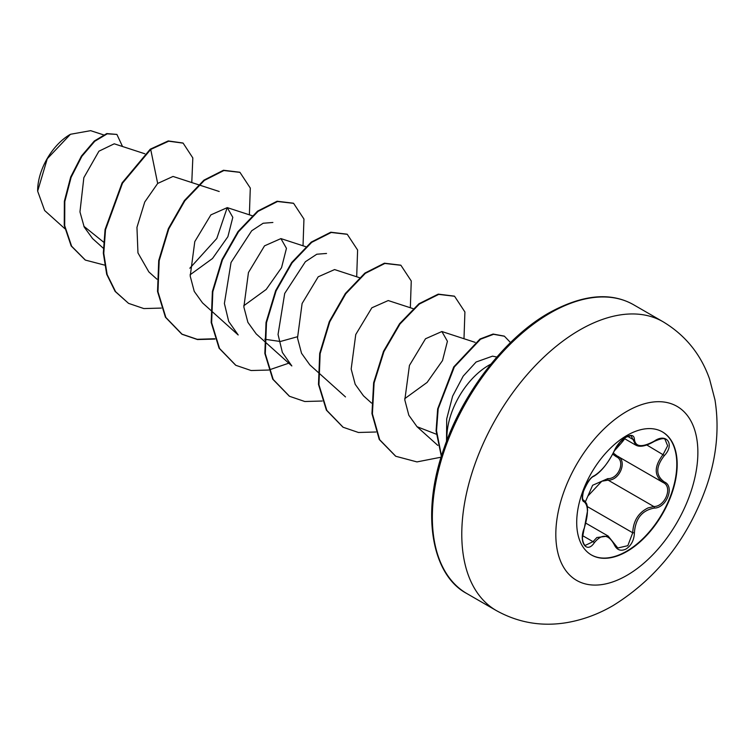 <?xml version="1.0" encoding="UTF-8"?>
<svg xmlns="http://www.w3.org/2000/svg" width="753" height="753" viewBox="0 0 753 753"><rect width="100%" height="100%" fill="white"/><g stroke="black" fill="none" stroke-linecap="round" stroke-linejoin="round"><path stroke-width="1.13" d="M662.282 431.817A71.046 41.02 -60 0 1 672.937 488.81A71.046 41.02 -60 0 1 626.581 551.243A71.046 41.02 -60 0 1 591.237 554.867M626.948 435.441A71.046 41.02 -60 0 1 662.471 431.921A71.046 41.02 -60 0 1 673.361 488.848A71.046 41.02 -60 0 1 626.948 551.46A71.046 41.02 -60 0 1 591.425 554.98A71.046 41.02 -60 0 1 580.535 498.044A71.046 41.02 -60 0 1 626.948 435.441M654.272 508.087C642.064 510.327 635.438 518.563 634.412 532.795C634.111 540.061 631.343 545.454 626.11 548.984C620.783 551.563 616.792 550.076 614.156 544.504C608.509 534.141 601.901 533.548 594.315 542.725C586.813 554.161 578.379 542.122 584.196 528.305C588.47 514.355 588.47 505.527 584.196 501.827C578.379 500.227 586.822 478.456 594.315 475.727A1.271 1.054 63.4 0 1 593.844 476.273L593.844 476.273C600.903 472.131 607.756 463.641 614.41 450.802L620.19 442.002C622.326 439.554 632.313 431.168 614.41 450.802A1.271 0.697 22.7 0 1 614.156 451.038C616.792 445.108 620.783 440.411 626.11 436.956C631.343 434.321 634.111 435.121 634.412 439.357C635.447 447.084 642.074 447.677 654.272 441.126C666.556 432.448 674.999 444.468 664.41 455.527C655.571 466.832 655.571 475.651 664.41 481.986C675.008 486.353 666.537 508.124 654.272 508.087A1.271 0.715 86 0 0 653.83 506.534C665.257 506.665 673.041 486.673 663.148 482.541L663.177 482.551C653.943 475.858 653.943 466.493 663.148 454.426L667.638 445.785L665.087 439.479C664.315 437.898 660.692 438.538 654.244 441.418L654.272 441.126M585.42 501.714L592.62 485.271L607.775 478.626A1.271 0.64 -91.4 0 0 608.132 480.15L601.807 481.233L588.093 495.841M617.808 548.005L627.823 545.68L632.727 532.785C633.235 521.038 638.337 512.755 648.041 507.927L653.83 506.534L608.132 480.15C619.917 480.546 627.72 460.422 617.46 456.158M584.196 528.305L582.54 537.331C582.05 538.517 583.396 544.748 585.269 545.388L593.025 541.671L596.847 537.529L608.16 536.061M593.844 476.273C590.813 477.308 587.349 482.372 583.434 491.436C582.248 497.027 582.295 499.945 583.594 500.199L583.942 500.387C587.302 503.917 587.095 504.218 587.585 510.515L584.3 528.446M607.775 478.626C618.721 479.124 625.847 460.742 616.283 456.723L612.782 454.228M70.01 134.542A45.764 26.421 120 0 0 37.65 190.584A45.764 26.421 120 0 0 37.65 190.867M103.472 134.843L90.633 130.664L70.453 134.279L47.26 158.77L37.65 191.14L44.634 210.511L64.805 228.648M496.867 357.035L492.528 356.15L476.122 362.005L463.189 376.133L452.628 396.144L446.708 418.875L446.52 440.646M446.934 440.289A59.082 34.111 -60 0 1 488.65 365.365A59.082 34.111 -60 0 1 490.909 364.132M103.528 242.08L83.847 226.258M144.821 153.763L114.24 143.804L98.935 151.193L83.847 177.661L79.959 211.894L84.204 227.048L92.591 238.597L103.274 248.198M198.472 184.739L173.03 176.447L157.669 183.45L144.745 202.011L136.952 227.387L137.959 252.904L148.859 271.927L156.925 279.175M190.076 274.807L212.515 258.495L227.895 236.687L232.809 217.325L227.265 207.621L210.887 214.869L194.792 241.6L190.208 276.116L194.246 291.392L202.519 302.894L210.576 310.151M243.737 305.774L266.195 289.453L281.547 267.663L286.451 248.339L280.916 238.597L264.529 245.845L248.452 272.53L243.859 307.036L247.897 322.359L256.171 333.871L264.237 341.128M264.736 339.255L280.342 341.495L297.388 336.76M359.435 277.669L334.577 269.574L318.208 276.803L302.104 303.506L297.51 338.031L301.539 353.279L309.822 364.857L317.888 372.104M413.096 308.645L388.228 300.551L371.841 307.808L355.755 334.52L351.171 369.045L355.2 384.312L363.483 395.824L371.54 403.081M404.69 398.704L427.12 382.411L442.51 360.574L447.423 341.278L441.879 331.527L425.511 338.765L409.434 365.44L404.813 399.965L408.832 415.251L417.011 426.697L436.26 434.189M264.68 341.533L291.835 365.949L282.375 352.46L278.045 334.464L284.7 293.454L305.36 261.752L316.797 254.222L326.529 253.46M238.193 334.953L228.714 321.484L224.394 303.478L231.039 262.496L251.7 230.766L263.155 223.246L272.878 222.474M227.227 207.602L216.779 238.503L189.831 268.237M157.669 183.45L150.713 149.442L168.691 141.197L183.13 143.136L192.824 157.923L191.78 182.555M104.526 265.094L85.381 260.096L71.629 246.222L64.692 225.665L64.814 201.522L71.121 177.294L81.879 156.313L94.756 141.272L107.208 133.836L116.894 134.42L122.523 146.496M150.261 149.179L122.071 182.913L105.072 229.533L103.321 253.102L106.7 274.299L115.134 291.42L128.556 303.365L115.585 291.675L107.152 274.553L103.773 253.366L105.514 229.787L122.513 183.167L150.713 149.442L150.261 149.179L168.239 140.933L182.913 143.004M85.155 259.964L71.177 245.958L64.25 225.401L64.363 201.267L70.678 177.03L81.437 156.059L94.304 141.018L106.757 133.573L116.894 134.42M128.556 303.365L143.842 308.57L161.293 308.081M249.375 214.821L250.297 188.071L239.953 172.362L223.905 170.526L204.374 180.409L184.843 200.816L168.785 228.921L159.175 260.745L157.97 291.74L165.876 317.474L182.188 334.332L197.484 339.547L214.944 339.066M303.026 245.798L303.948 219.038L293.595 203.329L277.546 201.503L258.015 211.395L238.485 231.811L222.436 259.917L212.826 291.74L211.631 322.726L219.537 348.46L235.849 365.318L251.135 370.532L268.595 370.043M268.934 369.977L288.766 363.191M356.687 276.775L357.609 250.024L347.265 234.315L331.216 232.479L311.676 242.362L292.145 262.778L276.097 290.884L266.487 322.717L265.282 353.703L273.198 379.446L289.519 396.294L304.796 401.509L322.246 401.02M410.338 307.751L411.26 281.001L400.907 265.282L384.858 263.456L365.327 273.348L345.796 293.755L329.748 321.86L320.138 353.675L318.933 384.67L326.84 410.404L343.152 427.262L358.437 432.486L375.907 431.996M463.989 338.728L464.912 311.977L454.558 296.258L438.698 294.395L419.393 304.014L400.012 323.978L383.945 351.585L374.09 383.013L372.406 413.858L379.7 439.743L395.796 456.28L416.964 461.909L441.117 457.184M510.515 342.559L504.425 336.233L493.582 334.304L480.527 339.217L454.341 366.946L438.18 408.785L436.524 430.65L441.484 455.97M239.727 172.23L223.462 170.263L203.922 180.155L184.391 200.562L168.343 228.667L158.732 260.491L157.528 291.477L165.425 317.22L181.746 334.078L197.182 339.311L214.831 338.746M293.369 203.206L277.095 201.239L257.564 211.141L238.033 231.548L221.984 259.653L212.384 291.477L211.179 322.472L219.085 348.197L235.633 365.186M347.039 234.183L330.765 232.216L311.234 242.108L291.693 262.515L275.645 290.63L266.035 322.453L264.84 353.449L272.746 379.183L289.293 396.163M400.681 265.16L384.416 263.202L364.885 273.094L345.354 293.491L329.306 321.597L319.696 353.421L318.491 384.406L326.388 410.15L342.926 427.13M454.332 296.136L438.255 294.131L418.941 303.751L399.57 323.715L383.503 351.331L373.639 382.759L371.954 413.604L379.248 439.488L395.57 456.149M504.199 336.102L493.102 334.05L480 339.01L453.748 366.918L437.662 408.926L436.091 430.895L441.352 456.422M617.366 456.111A1.271 0.753 -61.9 0 0 616.283 456.723M613.366 453.09L616.952 455.876L662.706 482.287M654.244 441.418C645.933 446.2 639.768 447.423 635.767 445.098L631.343 436.175C631.776 435.413 629.997 435.761 625.997 437.22C619.804 441.832 615.935 446.36 614.41 450.802M664.41 455.527L646.771 444.967M634.412 439.357A1.271 1.026 -179.5 0 1 632.727 439.3L627.701 436.401M594.315 475.727C601.929 470.813 608.546 462.587 614.156 451.038M583.5 500.143L583.716 500.274A1.271 1.177 115.6 0 1 584.196 501.827M582.634 535.675L593.025 541.671A1.271 0.649 35.2 0 1 594.315 542.725M614.109 543.553A1.271 0.687 157.4 0 1 614.41 543.807A1.271 0.687 157.4 0 1 614.156 544.504M587.255 506.534L632.727 532.785L634.412 532.795M664.41 481.986A1.271 0.838 117.9 0 1 663.148 482.541L663.421 482.682M626.844 575.405A100.45 57.99 -60 0 1 555.818 534.395A100.45 57.99 -60 0 1 626.844 411.373A100.45 57.99 -60 0 1 697.871 452.384A100.45 57.99 -60 0 1 626.844 575.405M496.312 610.561A166.742 96.271 -60 0 1 470.757 476.95A166.742 96.271 -60 0 1 579.678 330.021A166.742 96.271 -60 0 1 663.054 321.757L633.621 304.767A166.742 96.271 120 0 0 550.245 313.022A166.742 96.271 120 0 0 441.324 459.961A166.742 96.271 120 0 0 466.879 593.571L496.312 610.561C518.375 622.816 541.991 626.816 567.16 622.562C583.161 619.757 598.456 614.1 613.027 605.61C657.218 578.163 688.496 538.084 706.86 485.384C716.705 456.186 719.407 427.685 714.974 399.862L709.552 379.004C700.808 354.221 685.305 335.141 663.054 321.757M585.89 523.203L608.104 536.023M466.879 593.571C431.94 575.198 420.381 513.8 444.185 447.79C463.311 391.729 505.705 337.306 548.975 312.9C582.483 294.498 610.702 291.788 633.621 304.767M199.018 184.918L219.217 191.497M227.265 207.621L252.669 215.895M211.028 310.556L238.183 334.972M280.916 238.597L305.784 246.692M318.331 372.509L345.495 396.925M441.879 331.527L475.115 342.351M417.011 426.697L437.822 445.409M624.199 438.453L635.626 445.051M583.443 500.105L583.961 500.397M617.818 548.015L608.16 536.089"/></g></svg>
